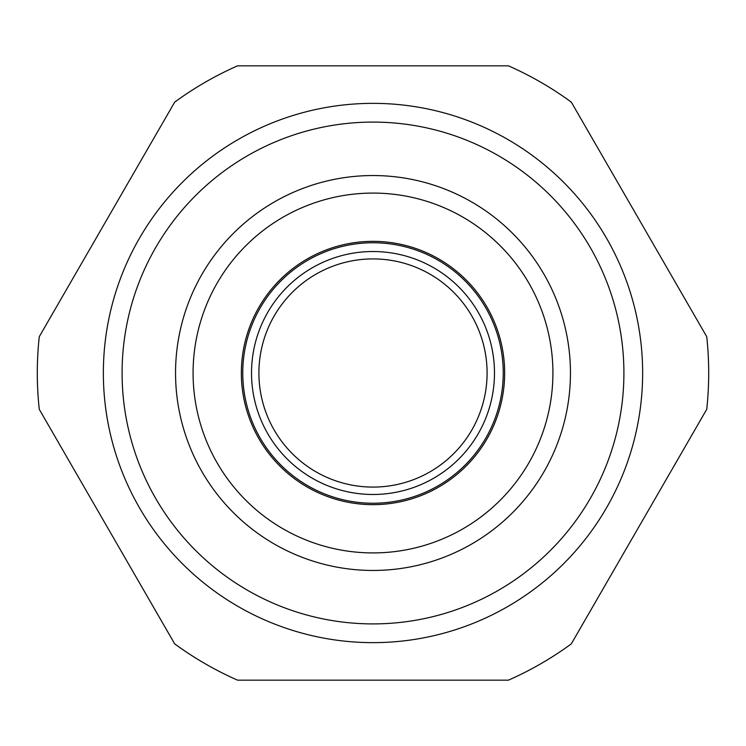 <?xml version="1.0" encoding="UTF-8"?>
<svg xmlns="http://www.w3.org/2000/svg" width="746" height="746" viewBox="0 0 746 746"><rect width="100%" height="100%" fill="white"/><g stroke="black" fill="none" stroke-linecap="round" stroke-linejoin="round"><path stroke-width="1.12" d="M39.268 409.312L174.685 643.863A335.7 335.7 0 0 0 237.582 680.175L508.418 680.175A335.7 335.7 0 0 0 571.315 643.863L706.732 409.312A335.7 335.7 0 0 0 706.732 336.688L571.315 102.137A335.7 335.7 0 0 0 508.418 65.825L237.582 65.825A335.7 335.7 0 0 0 174.685 102.137L39.268 336.688A335.7 335.7 0 0 0 39.268 409.312M103.358 373A269.642 269.642 0 0 0 373 642.642A269.642 269.642 0 0 0 642.642 373A269.642 269.642 0 0 0 373 103.358A269.642 269.642 0 0 0 103.358 373M623.908 373A250.908 250.908 0 0 0 373 122.092A250.908 250.908 0 0 0 122.092 373A250.908 250.908 0 0 0 373 623.908A250.908 250.908 0 0 0 623.908 373M175.543 373A197.457 197.457 0 0 1 373 175.543A197.457 197.457 0 0 1 570.457 373A197.457 197.457 0 0 1 373 570.457A197.457 197.457 0 0 1 175.543 373M552.917 373A179.917 179.917 0 0 1 373 552.917A179.917 179.917 0 0 1 193.083 373A179.917 179.917 0 0 1 373 193.083A179.917 179.917 0 0 1 552.917 373M241.35 373A131.65 131.65 0 0 0 373 504.65A131.65 131.65 0 0 0 504.65 373A131.65 131.65 0 0 0 373 241.35A131.65 131.65 0 0 0 241.35 373M487.091 373A114.091 114.091 0 0 0 373 258.909A114.091 114.091 0 0 0 258.909 373A114.091 114.091 0 0 0 373 487.091A114.091 114.091 0 0 0 487.091 373M242.758 373A130.242 130.242 0 0 0 373 503.242A130.242 130.242 0 0 0 503.242 373A130.242 130.242 0 0 0 373 242.758A130.242 130.242 0 0 0 242.758 373M494.477 373A121.477 121.477 0 0 0 373 251.523A121.477 121.477 0 0 0 251.523 373A121.477 121.477 0 0 0 373 494.477A121.477 121.477 0 0 0 494.477 373"/></g></svg>
